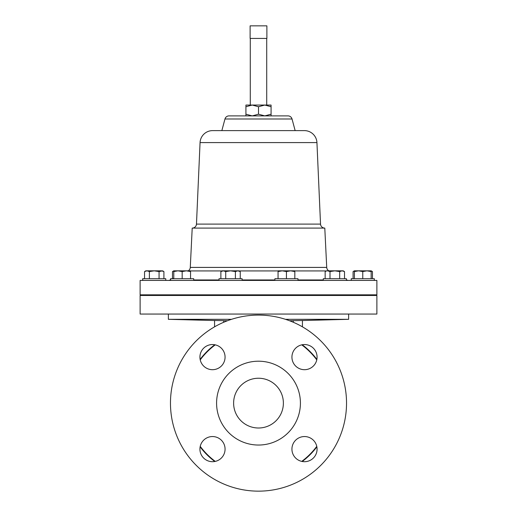 <?xml version="1.0" encoding="UTF-8"?>
<svg xmlns="http://www.w3.org/2000/svg" width="517" height="517" viewBox="0 0 517 517"><rect width="100%" height="100%" fill="white"/><g stroke="black" fill="none" stroke-linecap="round" stroke-linejoin="round"><path stroke-width="0.78" d="M212.5 436.548A12.576 12.576 0 0 0 199.924 449.124A12.576 12.576 0 0 0 212.5 461.7A12.576 12.576 0 0 0 225.069 449.124A12.576 12.576 0 0 0 212.5 436.548M212.5 344.542A12.576 12.576 0 0 0 199.924 357.118A12.576 12.576 0 0 0 212.5 369.694A12.576 12.576 0 0 0 225.069 357.118A12.576 12.576 0 0 0 212.5 344.542M304.5 344.542A12.576 12.576 0 0 0 291.931 357.118A12.576 12.576 0 0 0 304.5 369.694A12.576 12.576 0 0 0 317.076 357.118A12.576 12.576 0 0 0 304.5 344.542M304.5 436.548A12.576 12.576 0 0 0 291.931 449.124A12.576 12.576 0 0 0 304.5 461.7A12.576 12.576 0 0 0 317.076 449.124A12.576 12.576 0 0 0 304.5 436.548M258.5 378.237A24.881 24.881 0 0 0 233.619 403.118A24.881 24.881 0 0 0 258.5 428.005A24.881 24.881 0 0 0 283.381 403.118A24.881 24.881 0 0 0 258.5 378.237M168.413 280.414A4.194 4.194 0 0 0 170.319 279.955L170.642 278.702L193.694 278.702L193.694 280.414M258.5 491.15A88.032 88.032 0 0 0 346.532 403.118A88.032 88.032 0 0 0 258.5 315.092A88.032 88.032 0 0 0 170.468 403.118A88.032 88.032 0 0 0 258.5 491.15M258.5 445.04A41.916 41.916 0 0 0 300.416 403.118A41.916 41.916 0 0 0 258.5 361.202A41.916 41.916 0 0 0 216.584 403.118A41.916 41.916 0 0 0 258.5 445.04A41.916 41.916 0 0 1 258.351 445.04M279.335 439.495A41.916 41.916 0 0 0 294.729 424.205M200.131 359.386A72.936 72.936 0 0 1 214.768 344.749A72.936 72.936 0 0 0 200.131 359.386M302.232 344.749A72.936 72.936 0 0 1 316.869 359.386A72.936 72.936 0 0 0 302.232 344.749M200.228 359.884A72.561 72.561 0 0 1 215.259 344.852M301.741 344.852A72.561 72.561 0 0 1 316.772 359.884M142.698 278.702L142.698 280.414L376.88 280.414L376.88 294.832L140.12 294.832L140.12 280.414L142.698 280.414L142.698 278.702L165.757 278.702L165.757 280.414M281.203 295.472L281.203 294.832M291.678 295.472L291.678 294.832M274.915 280.414L274.915 278.702L297.966 278.702L297.966 280.414M219.034 280.414L219.034 278.702L242.085 278.702L242.085 280.414M351.243 278.702L351.243 280.414L351.243 278.702L374.302 278.702L374.302 280.414M323.306 280.414L323.306 278.702L346.358 278.702L346.358 280.414M188.214 270.824A4.194 4.194 0 0 0 190.282 267.412L192.208 228.087L324.792 228.087L326.718 267.412A4.194 4.194 0 0 0 328.786 270.824M346.358 279.794L346.681 279.955A4.194 4.194 0 0 0 348.587 280.414M173.783 278.191L172.775 278.702M221.851 130.614L224.966 118.988A4.194 4.194 0 0 1 229.012 115.886L287.988 115.886A4.194 4.194 0 0 1 292.034 118.988L295.149 130.614M192.285 228.087A4.194 4.194 0 0 0 196.473 224.1L200.06 142.589A12.576 12.576 0 0 1 212.623 130.614L304.377 130.614A12.576 12.576 0 0 1 316.94 142.589L320.527 224.1A4.194 4.194 0 0 0 324.715 228.087M376.88 295.472L140.12 295.472L140.12 314.052L376.88 314.052L376.88 295.472M348.626 314.052L348.626 319.319L285.449 319.319M302.432 326.834L302.432 320.488L289.559 320.753M293.346 320.663L293.346 322.285M227.441 320.753L223.654 320.663L223.654 322.285M223.654 320.663L214.568 320.488L214.568 326.834M231.551 319.319L168.374 319.319L214.568 320.527M264.788 105.054L271.076 105.054L271.076 106.728L264.788 105.054L258.5 106.728L252.212 105.054L264.788 105.054M245.924 105.054L252.212 105.054L245.924 106.728L245.924 105.054M271.076 115.886L271.076 106.728M271.076 114.205L264.788 115.886L258.5 114.205L258.5 106.728M258.5 114.205L252.212 115.886L245.924 114.205L245.924 106.728M245.924 114.205L245.924 115.886M250.118 25.85L266.882 25.85L266.882 38.426L250.118 38.426L250.118 25.85M172.484 278.702L172.484 271.574L173.783 270.992M327.571 270.824L329.995 271.574L334.835 270.824L339.675 271.574L342.092 270.824L344.516 271.574L343.217 270.824L326.447 270.824L325.154 271.574L326.343 271.031M325.154 278.702L325.154 271.574M329.995 278.702L329.995 271.574M339.675 278.702L339.675 271.574M344.516 278.702L344.516 271.574M358.578 270.824L354.391 270.824L354.391 271.574L358.578 270.824L362.772 271.574L366.96 270.824L358.578 270.824M371.154 270.824L366.96 270.824L371.154 271.574L371.154 270.824L372.453 271.574L371.154 270.992M354.391 278.702L354.391 271.574M362.772 278.702L362.772 271.574M371.154 278.702L371.154 271.574M223.299 270.824L222.174 270.824L220.882 271.574L223.299 270.824L225.722 271.574L230.563 270.824L223.299 270.824M237.82 270.824L230.563 270.824L235.403 271.574L237.82 270.824L238.944 270.824L240.243 271.574L237.82 270.824L239.048 271.024M220.882 278.702L220.882 271.574M225.722 278.702L225.722 271.574M235.403 278.702L235.403 271.574M240.243 278.702L240.243 271.574M353.092 278.702L353.092 271.574L354.391 270.992M372.453 278.702L372.453 271.574M282.25 270.824L278.056 270.824L278.056 271.574L282.25 270.824L286.437 271.574L290.632 270.824L282.25 270.824M294.826 270.824L290.632 270.824L294.826 271.574L294.826 270.824M278.056 278.702L278.056 271.574M286.437 278.702L286.437 271.574M294.826 278.702L294.826 271.574M146.97 270.824L145.846 270.824L144.547 271.574L146.97 270.824L149.387 271.574L154.228 270.824L146.97 270.824M159.068 278.702L159.068 271.574L154.228 270.824L161.491 270.824L163.908 271.574L163.908 278.702M163.908 271.574L162.609 270.824L159.068 271.574M144.547 278.702L144.547 271.574M149.387 278.702L149.387 271.574M316.772 446.358A72.561 72.561 0 0 1 301.741 461.39M215.259 461.39A72.561 72.561 0 0 1 200.228 446.358M316.869 446.856A72.936 72.936 0 0 1 302.232 461.494M214.768 461.494A72.936 72.936 0 0 1 200.131 446.856M177.977 270.824L173.783 270.824L173.783 271.574L177.977 270.824L182.165 271.574L186.359 270.824L177.977 270.824M186.359 270.824L190.553 270.824L190.553 271.574L186.359 270.824M173.783 278.702L173.783 271.574M182.165 278.702L182.165 271.574M190.553 278.702L190.553 271.574M190.282 267.412L326.718 267.412M190.553 270.94L221.974 270.94M239.145 270.94L278.056 270.94M294.826 270.94L326.246 270.94M170.319 279.955L170.642 279.955M193.694 279.955L219.034 279.955M242.085 279.955L274.915 279.955M297.966 279.955L323.306 279.955M346.358 279.955L346.681 279.955M196.473 224.1L320.527 224.1M200.06 142.589L316.94 142.589M224.966 118.988L292.034 118.988M159.469 295.472L159.469 294.832M235.797 295.472L235.797 294.832M357.531 295.472L357.531 294.832M187.406 295.472L187.406 294.832M329.594 295.472L329.594 294.832M266.714 38.426L266.714 105.054M302.432 320.527L348.626 319.319M168.374 314.052L168.374 319.319M250.286 38.426L250.286 105.054M173.783 270.824L172.484 271.574M340.07 295.472L340.07 294.832M176.93 295.472L176.93 294.832M148.986 295.472L148.986 294.832L148.986 295.472M368.014 295.472L368.014 294.832M225.322 295.472L225.322 294.832M354.391 270.824L353.092 271.574M170.642 278.702L170.642 280.414"/></g></svg>
